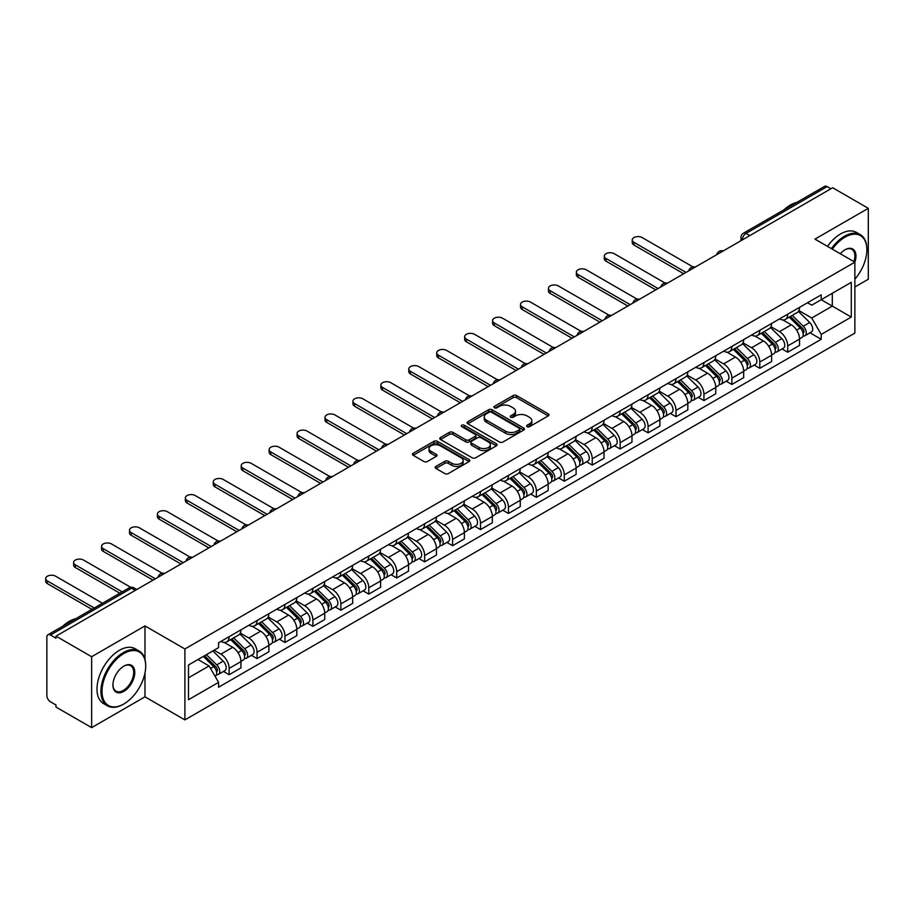 <?xml version="1.0" encoding="UTF-8"?>
<svg xmlns="http://www.w3.org/2000/svg" width="914" height="914" viewBox="0 0 914 914"><rect width="100%" height="100%" fill="white"/><g stroke="black" fill="none" stroke-linecap="round" stroke-linejoin="round"><path stroke-width="1.37" d="M527.104 426.667A1.737 1.005 0 0 0 529.56 426.667L548.24 415.881A2.491 1.44 0 0 0 548.96 414.865A2.491 1.44 0 0 0 548.24 413.848L516.604 395.591A2.491 1.44 0 0 0 513.085 395.591L494.417 406.364A1.737 1.005 0 0 0 493.903 407.084A1.737 1.005 0 0 0 494.417 407.793A1.737 1.005 0 0 0 496.873 407.793L499.295 406.399A7.952 4.593 0 0 1 510.538 406.399L513.177 407.918A7.952 4.593 0 0 1 515.507 411.163A7.952 4.593 0 0 1 513.177 414.408L510.755 415.801A1.737 1.005 0 0 0 510.252 416.51A1.737 1.005 0 0 0 510.755 417.23A1.737 1.005 0 0 0 513.222 417.23L515.633 415.836A7.952 4.593 0 0 1 526.887 415.836L529.514 417.355A7.952 4.593 0 0 1 531.845 420.6A7.952 4.593 0 0 1 529.514 423.845L527.104 425.238A1.737 1.005 0 0 0 526.59 425.947A1.737 1.005 0 0 0 527.104 426.667L527.104 425.238M435.932 466.414A2.491 1.44 0 0 0 435.213 467.42A2.491 1.44 0 0 0 435.932 468.436L444.81 473.566A2.491 1.44 0 0 0 448.328 473.566L469.065 461.593A2.491 1.44 0 0 0 469.796 460.576A2.491 1.44 0 0 0 469.065 459.559L437.429 441.302A2.491 1.44 0 0 0 433.922 441.302L413.174 453.275A2.491 1.44 0 0 0 412.454 454.281A2.491 1.44 0 0 0 413.174 455.298L423.902 461.49A2.491 1.44 0 0 0 427.409 461.49L436.286 456.36A2.491 1.44 0 0 0 437.018 455.355A2.491 1.44 0 0 0 436.286 454.338L430.974 451.265A6.649 3.839 0 0 1 429.02 448.557A6.649 3.839 0 0 1 433.133 445.004A6.649 3.839 0 0 1 440.377 445.838L461.204 457.857A6.649 3.839 0 0 1 463.147 460.576A6.649 3.839 0 0 1 459.045 464.118A6.649 3.839 0 0 1 451.802 463.284L448.328 461.284A2.491 1.44 0 0 0 444.81 461.284L435.932 466.414L435.932 468.436M184.902 648.974L144.983 625.919L91.629 656.732L55.994 636.155L832.677 187.747L868.3 208.323L814.945 239.125L854.876 262.169L184.902 648.974L184.902 719.889L854.876 333.084L854.876 262.169A15.447 8.923 -60 0 0 845.027 249.773L845.027 249.773A15.447 8.923 -60 0 0 840.286 253.749M499.467 442.01A2.491 1.44 0 0 0 502.986 442.01L523.722 430.037A2.491 1.44 0 0 0 524.442 429.02A2.491 1.44 0 0 0 523.722 428.003L492.086 409.746A2.491 1.44 0 0 0 488.567 409.746L467.831 421.72A2.491 1.44 0 0 0 467.111 422.725A2.491 1.44 0 0 0 467.831 423.742L499.467 442.01M462.461 427.032A1.737 1.005 0 0 1 464.232 427.284L464.232 425.216L496.393 443.781A2.491 1.44 0 0 1 497.125 444.798A2.491 1.44 0 0 1 496.393 445.815L475.657 457.788A2.491 1.44 0 0 1 472.138 457.788L440.502 439.52L440.502 437.498A2.491 1.44 0 0 0 439.783 438.503A2.491 1.44 0 0 0 440.502 439.52M440.502 437.498L449.38 432.368A2.491 1.44 0 0 1 452.898 432.368L465.729 439.771A2.491 1.44 0 0 0 469.236 439.771L475.131 436.378A2.491 1.44 0 0 0 475.851 435.361A2.491 1.44 0 0 0 475.131 434.344L461.776 426.632A1.737 1.005 0 0 1 461.262 425.924A1.737 1.005 0 0 1 462.335 424.999A1.737 1.005 0 0 1 464.232 425.216M91.629 656.732L91.629 727.635L55.994 707.07L55.994 705.002L50.453 701.792A5.061 2.925 -120 0 1 46.865 695.6L46.865 637.092A5.061 2.925 -120 0 1 47.916 634.773L129.023 587.942A5.061 2.925 60 0 1 131.559 588.193L50.453 635.024A5.061 2.925 -120 0 0 47.916 634.773M854.876 286.985L868.3 279.227L868.3 208.323M91.629 727.635L144.983 696.834L184.902 719.889M55.994 636.155L55.994 638.223L50.453 635.024M749.777 235.606L746.018 233.436A5.061 2.925 60 0 0 743.482 233.184L824.588 186.365A5.061 2.925 60 0 1 827.124 186.616L746.018 233.436A5.061 2.925 120 0 0 742.431 239.639L742.431 239.845M830.883 188.787L827.124 186.616M787.731 314.165A11.642 6.729 60 0 1 785.32 319.397L797.134 312.577A11.642 6.729 -120 0 0 799.544 307.344M770.959 326.709L779.493 331.633A11.642 6.729 60 0 1 787.731 345.903L799.544 339.083A11.642 6.729 -120 0 0 791.318 324.813L782.852 319.934M799.544 339.083L799.544 345.389L787.731 352.21L782.064 348.942M785.32 319.397A11.642 6.729 60 0 1 779.585 318.872M787.731 345.903L787.731 352.21M759.797 330.297A11.642 6.729 60 0 1 757.386 335.518L769.211 328.697A11.642 6.729 -120 0 0 771.622 323.476M754.141 365.063L759.797 368.331L771.622 361.51L771.622 355.203A11.642 6.729 -120 0 0 763.384 340.945L754.93 336.055M757.386 335.518A11.642 6.729 60 0 1 751.651 334.992M743.036 342.83L751.571 347.766A11.642 6.729 60 0 1 759.797 362.024L759.797 368.331M731.874 346.417A11.642 6.729 60 0 1 729.463 351.65L741.277 344.829A11.642 6.729 -120 0 0 743.688 339.597M726.207 381.184L731.874 384.463L743.688 377.642L743.688 371.335A11.642 6.729 -120 0 0 735.45 357.066L726.996 352.187M729.463 351.65A11.642 6.729 60 0 1 723.728 351.125M715.102 358.962L723.637 363.886A11.642 6.729 60 0 1 731.874 378.156L731.874 384.463M703.94 362.55A11.642 6.729 60 0 1 701.529 367.771L713.343 360.95A11.642 6.729 -120 0 0 715.753 355.717M698.273 397.316L703.94 400.583L715.753 393.763L715.753 387.456A11.642 6.729 -120 0 0 707.527 373.186L699.061 368.308M701.529 367.771A11.642 6.729 60 0 1 695.794 367.245M687.168 375.083L695.703 380.018A11.642 6.729 60 0 1 703.94 394.277L703.94 400.583M676.006 378.67A11.642 6.729 60 0 1 673.595 383.903L685.42 377.071A11.642 6.729 -120 0 0 687.831 371.849M670.35 413.436L676.017 416.704L687.831 409.883L687.831 403.577A11.642 6.729 -120 0 0 679.593 389.318L671.139 384.428M673.595 383.903A11.642 6.729 60 0 1 667.871 383.377M659.245 391.215L667.78 396.139A11.642 6.729 60 0 1 676.017 410.409L676.017 416.704M648.083 394.791A11.642 6.729 60 0 1 645.672 400.024L657.486 393.203A11.642 6.729 -120 0 0 659.897 387.97M642.416 429.569L648.083 432.836L659.897 426.015L659.897 419.709A11.642 6.729 -120 0 0 651.659 405.439L643.205 400.561M645.672 400.024A11.642 6.729 60 0 1 639.937 399.498M631.311 407.336L639.846 412.26A11.642 6.729 60 0 1 648.083 426.53L648.083 432.836M620.149 410.923A11.642 6.729 60 0 1 617.738 416.144L629.552 409.323A11.642 6.729 -120 0 0 631.962 404.102M614.482 445.689L620.149 448.957L631.974 442.136L631.974 435.829A11.642 6.729 -120 0 0 623.736 421.571L615.271 416.681M617.738 416.144A11.642 6.729 60 0 1 612.003 415.619M603.377 423.468L611.912 428.392A11.642 6.729 60 0 1 620.149 442.65L620.149 448.957M592.226 427.044A11.642 6.729 60 0 1 589.804 432.276L601.629 425.456A11.642 6.729 -120 0 0 604.04 420.223M586.559 461.81L592.226 465.089L604.04 458.268L604.04 451.962A11.642 6.729 -120 0 0 595.802 437.692L587.348 432.813M589.804 432.276A11.642 6.729 60 0 1 584.08 431.751M575.454 439.588L583.989 444.512A11.642 6.729 60 0 1 592.226 458.782L592.226 465.089M564.292 443.176A11.642 6.729 60 0 1 561.882 448.397L573.695 441.576A11.642 6.729 -120 0 0 576.106 436.344M558.625 477.942L564.292 481.21L576.106 474.389L576.106 468.082A11.642 6.729 -120 0 0 567.868 453.812L559.414 448.934M561.882 448.397A11.642 6.729 60 0 1 556.146 447.871M547.52 455.709L556.055 460.645A11.642 6.729 60 0 1 564.292 474.903L564.292 481.21M536.358 459.296A11.642 6.729 60 0 1 533.947 464.529L545.761 457.697A11.642 6.729 -120 0 0 548.183 452.476M530.691 494.063L536.358 497.33L548.183 490.51L548.183 484.203A11.642 6.729 -120 0 0 539.946 469.945L531.48 465.055M533.947 464.529A11.642 6.729 60 0 1 528.212 464.004M519.586 471.841L528.121 476.765A11.642 6.729 60 0 1 536.358 491.035L536.358 497.33M508.435 475.417A11.642 6.729 60 0 1 506.025 480.65L517.838 473.829A11.642 6.729 -120 0 0 520.249 468.596M502.769 510.195L508.435 513.462L520.249 506.642L520.249 500.335A11.642 6.729 -120 0 0 512.011 486.065L503.557 481.187M506.025 480.65A11.642 6.729 60 0 1 500.289 480.124M491.663 487.962L500.198 492.886A11.642 6.729 60 0 1 508.435 507.156L508.435 513.462M480.501 491.549A11.642 6.729 60 0 1 478.091 496.77L489.904 489.95A11.642 6.729 -120 0 0 492.315 484.728M474.834 526.315L480.501 529.583L492.315 522.762L492.315 516.456A11.642 6.729 -120 0 0 484.077 502.197L475.623 497.307M478.091 496.77A11.642 6.729 60 0 1 472.355 496.245M463.729 504.094L472.264 509.018A11.642 6.729 60 0 1 480.501 523.276L480.501 529.583M452.567 507.67A11.642 6.729 60 0 1 450.156 512.903L461.97 506.082A11.642 6.729 -120 0 0 464.392 500.849M446.9 542.436L452.567 545.715L464.392 538.894L464.392 532.588A11.642 6.729 -120 0 0 456.155 518.318L447.689 513.439M450.156 512.903A11.642 6.729 60 0 1 444.421 512.377M435.795 520.215L444.341 525.139A11.642 6.729 60 0 1 452.567 539.409L452.567 545.715M424.644 523.802A11.642 6.729 60 0 1 422.234 529.023L434.047 522.202A11.642 6.729 -120 0 0 436.458 516.97M418.978 558.568L424.644 561.836L436.458 555.015L436.458 548.708A11.642 6.729 -120 0 0 428.22 534.439L419.766 529.56M422.234 529.023A11.642 6.729 60 0 1 416.498 528.498M407.873 536.335L416.407 541.271A11.642 6.729 60 0 1 424.644 555.529L424.644 561.836M396.71 539.923A11.642 6.729 60 0 1 394.3 545.155L406.113 538.323A11.642 6.729 -120 0 0 408.524 533.102M391.043 574.689L396.71 577.956L408.524 571.136L408.524 564.829A11.642 6.729 -120 0 0 400.286 550.571L391.832 545.681M394.3 545.155A11.642 6.729 60 0 1 388.564 544.63M379.938 552.467L388.473 557.391A11.642 6.729 60 0 1 396.71 571.661L396.71 577.956M368.776 556.043A11.642 6.729 60 0 1 366.365 561.276L378.19 554.455A11.642 6.729 -120 0 0 380.601 549.223M363.121 590.821L368.776 594.089L380.601 587.268L380.601 580.961A11.642 6.729 -120 0 0 372.364 566.691L363.909 561.813M366.365 561.276A11.642 6.729 60 0 1 360.63 560.75M352.016 568.588L360.55 573.512A11.642 6.729 60 0 1 368.776 587.782L368.776 594.089M340.853 572.175A11.642 6.729 60 0 1 338.443 577.397L350.256 570.576A11.642 6.729 -120 0 0 352.667 565.355M335.187 606.942L340.853 610.209L352.667 603.389L352.667 597.082A11.642 6.729 -120 0 0 344.429 582.824L335.975 577.934M338.443 577.397A11.642 6.729 60 0 1 332.707 576.871M324.082 584.72L332.616 589.644A11.642 6.729 60 0 1 340.853 603.903L340.853 610.209M312.919 588.296A11.642 6.729 60 0 1 310.509 593.529L322.322 586.708A11.642 6.729 -120 0 0 324.733 581.475M307.253 623.062L312.919 626.341L324.733 619.521L324.733 613.214A11.642 6.729 -120 0 0 316.507 598.944L308.041 594.066M310.509 593.529A11.642 6.729 60 0 1 304.773 593.003M296.147 600.841L304.682 605.765A11.642 6.729 60 0 1 312.919 620.035L312.919 626.341M284.985 604.428A11.642 6.729 60 0 1 282.575 609.649L294.399 602.829A11.642 6.729 -120 0 0 296.81 597.596M279.33 639.194L284.985 642.462L296.81 635.641L296.81 629.335A11.642 6.729 -120 0 0 288.573 615.076L280.118 610.186M282.575 609.649A11.642 6.729 60 0 1 276.839 609.124M268.225 616.961L276.759 621.897A11.642 6.729 60 0 1 284.985 636.155L284.985 642.462M257.062 620.549A11.642 6.729 60 0 1 254.652 625.782L266.465 618.961A11.642 6.729 -120 0 0 268.876 613.728M251.396 655.315L257.062 658.594L268.876 651.762L268.876 645.455A11.642 6.729 -120 0 0 260.639 631.197L252.184 626.319M254.652 625.782A11.642 6.729 60 0 1 248.916 625.256M240.291 633.094L248.825 638.018A11.642 6.729 60 0 1 257.062 652.288L257.062 658.594M229.128 636.67A11.642 6.729 60 0 1 226.718 641.902L238.531 635.081A11.642 6.729 -120 0 0 240.942 629.849M223.462 671.447L229.128 674.715L240.942 667.894L240.942 661.587A11.642 6.729 -120 0 0 232.716 647.318L224.25 642.439M226.718 641.902A11.642 6.729 60 0 1 220.982 641.377M214.093 650.22L220.891 654.138A11.642 6.729 60 0 1 229.128 668.408L229.128 674.715M807.519 302.751L811.723 305.173L851.288 282.335L832.311 293.291L832.311 306.11L811.723 317.992L798.893 310.589M188.49 677.811L209.078 665.929L218.572 682.358L188.49 699.724L188.49 664.992L218.572 647.626L218.572 642.771L821.218 294.834L821.218 299.701L851.288 317.067L821.218 334.433L811.723 317.992M851.288 282.335L851.288 317.067M218.572 682.358L218.572 687.225L821.218 339.288L821.218 334.433M144.983 625.919L144.983 659.44M144.983 672.955L144.983 696.834M209.078 665.929L197.972 659.52M809.998 332.81L821.218 339.288M527.801 426.907L529.514 425.913A7.952 4.593 0 0 0 531.845 422.668L531.845 420.6M515.507 411.163L515.507 413.231A7.952 4.593 0 0 1 513.177 416.476L511.452 417.469M548.206 415.904L516.604 397.659A2.491 1.44 0 0 0 513.085 397.659L495.114 408.032M523.688 430.06L492.086 411.814A2.491 1.44 0 0 0 488.567 411.814L467.865 423.765L467.831 421.72M519.323 429.729A1.737 1.005 0 0 0 519.837 429.02A1.737 1.005 0 0 0 519.323 428.312L491.561 412.283A1.737 1.005 0 0 0 489.093 412.283L486.545 413.745A7.952 4.593 0 0 0 484.226 417.001A7.952 4.593 0 0 0 486.545 420.246L505.533 431.202A7.952 4.593 0 0 0 516.776 431.202L519.323 429.729L519.323 431.796A1.737 1.005 0 0 0 519.837 431.088L519.837 429.02M484.226 417.001L484.226 419.069A7.952 4.593 0 0 0 486.545 422.314L486.545 420.246M519.323 431.796L516.776 433.27A7.952 4.593 0 0 1 505.533 433.27L486.545 422.314M440.537 439.543L449.38 434.436L449.38 432.368M475.851 435.361L475.851 437.429A2.491 1.44 0 0 1 475.131 438.446L469.236 441.839A2.491 1.44 0 0 1 465.729 441.839L452.898 434.436A2.491 1.44 0 0 0 449.38 434.436M464.232 427.284L496.359 445.826M479.039 447.46A6.649 3.839 0 0 0 486.282 448.294A6.649 3.839 0 0 0 490.384 444.752A6.649 3.839 0 0 0 488.442 442.033L481.107 437.795A2.491 1.44 0 0 0 477.588 437.795L471.704 441.199A2.491 1.44 0 0 0 470.973 442.216A2.491 1.44 0 0 0 471.704 443.221L479.039 447.46L479.039 449.528A6.649 3.839 0 0 0 486.282 450.362A6.649 3.839 0 0 0 490.384 446.809L490.384 444.752M470.973 442.216L470.973 444.273A2.491 1.44 0 0 0 471.704 445.289L471.704 443.221M479.039 449.528L471.704 445.289M463.147 460.576L463.147 462.644A6.649 3.839 0 0 1 459.045 466.186A6.649 3.839 0 0 1 451.802 465.352L448.328 463.352A2.491 1.44 0 0 0 444.81 463.352L435.967 468.459M429.02 448.557L429.02 450.625A6.649 3.839 0 0 0 430.974 453.333L430.974 451.265M436.286 454.338L436.286 456.36L430.974 453.333M469.031 461.604L437.429 443.37A2.491 1.44 0 0 0 433.922 443.37L413.208 455.321M789.239 317.135L800.241 327.989A6.329 3.656 60 0 1 801.909 337.483L799.544 338.843M791.433 319.306L796.094 321.991M692.949 266.888L642.176 237.571A5.827 3.359 -0 0 0 635.824 236.84A5.827 3.359 -0 0 0 632.237 239.948A5.827 3.359 -0 0 0 633.939 242.324L686.037 272.406M790.461 316.427L802.503 328.32A3.039 1.759 60 0 1 803.303 332.879A3.039 1.759 60 0 1 803.029 332.982M792.278 315.376L803.28 326.229A6.329 3.656 60 0 1 804.948 335.724A6.329 3.656 60 0 1 803.04 335.929M798.436 311.377L809.724 322.516A6.329 3.656 60 0 1 811.392 331.999L804.948 335.724M683.706 273.754L633.939 245.021A5.827 3.359 180 0 1 632.237 242.644L632.237 239.948M761.305 333.256L772.307 344.121A6.329 3.656 60 0 1 773.975 353.604L771.622 354.975M763.498 335.427L768.16 338.123M665.015 283.009L614.242 253.704A5.827 3.359 -0 0 0 607.901 252.972A5.827 3.359 -0 0 0 604.303 256.08A5.827 3.359 -0 0 0 606.005 258.456L658.103 288.538M762.527 332.559L774.569 344.441A3.039 1.759 60 0 1 775.38 348.999A3.039 1.759 60 0 1 775.095 349.114M764.344 331.508L775.358 342.362A6.329 3.656 60 0 1 777.026 351.844A6.329 3.656 60 0 1 775.106 352.05M770.502 327.498L781.801 338.637A6.329 3.656 60 0 1 783.469 348.131L777.026 351.844M655.784 289.875L606.005 261.141A5.827 3.359 180 0 1 604.303 258.765L604.303 256.08M733.371 349.388L744.373 360.242A6.329 3.656 60 0 1 746.053 369.736L743.688 371.095M735.564 351.547L740.237 354.244M637.092 299.141L586.308 269.824A5.827 3.359 -0 0 0 579.967 269.093A5.827 3.359 -0 0 0 576.368 272.201A5.827 3.359 -0 0 0 578.082 274.577L630.18 304.659M734.593 348.68L746.647 360.573A3.039 1.759 60 0 1 747.446 365.12A3.039 1.759 60 0 1 747.172 365.234M736.421 347.628L747.424 358.482A6.329 3.656 60 0 1 749.092 367.976A6.329 3.656 60 0 1 747.184 368.182M742.579 343.63L753.867 354.758A6.329 3.656 60 0 1 755.535 364.252L749.092 367.976M627.849 306.007L578.082 277.262A5.827 3.359 180 0 1 576.368 274.886L576.368 272.201M854.876 279.204A30.893 17.834 120 0 0 866.872 249.773A30.893 17.834 120 0 0 845.027 237.16A30.893 17.834 120 0 0 832.346 249.168M831.42 248.631A31.647 18.269 -60 0 1 844.49 236.235A31.647 18.269 -60 0 1 860.314 234.658A31.647 18.269 -60 0 1 866.872 249.145A31.647 18.269 -60 0 1 866.86 249.465M853.927 261.632A14.681 8.477 120 0 0 851.825 249.351A14.681 8.477 120 0 0 844.753 249.933M784.018 209.786A31.647 18.269 -60 0 1 790.416 205.01A31.647 18.269 -60 0 1 796.814 202.394M827.478 246.357A31.647 18.269 -60 0 1 840.549 233.95A31.647 18.269 -60 0 1 856.372 232.385L860.314 234.658M123.321 704.271L123.858 703.963A30.893 17.834 120 0 0 145.703 666.135A30.893 17.834 120 0 0 123.858 653.521A30.893 17.834 120 0 0 102.014 691.361A30.893 17.834 120 0 0 123.858 703.963L123.321 704.271A31.647 18.269 -60 0 1 107.498 705.848A31.647 18.269 -60 0 1 102.642 680.484A31.647 18.269 -60 0 1 123.321 652.596A31.647 18.269 -60 0 1 139.145 651.019A31.647 18.269 -60 0 1 145.703 665.518A31.647 18.269 -60 0 1 145.692 665.826M123.858 666.135L123.858 666.135A15.447 8.923 -60 0 1 134.781 672.441A15.447 8.923 -60 0 1 123.858 691.361A15.447 8.923 -60 0 1 112.936 685.054A15.447 8.923 -60 0 1 123.858 666.135L123.858 666.135M112.936 684.735A14.681 8.477 120 0 0 115.975 691.155A14.681 8.477 120 0 0 123.321 690.424A14.681 8.477 120 0 0 132.907 677.48A14.681 8.477 120 0 0 130.656 665.712A14.681 8.477 120 0 0 123.584 666.295M62.849 626.147A31.647 18.269 -60 0 1 69.247 621.371A31.647 18.269 -60 0 1 75.645 618.755M107.498 705.848L103.556 703.574A31.647 18.269 -60 0 1 98.701 678.211A31.647 18.269 -60 0 1 119.38 650.322A31.647 18.269 -60 0 1 135.203 648.746L139.145 651.019M705.448 365.509L716.45 376.362A6.329 3.656 60 0 1 718.118 385.857L715.753 387.216M707.642 367.679L712.303 370.364M609.158 315.261L558.385 285.945A5.827 3.359 -0 0 0 552.033 285.225A5.827 3.359 -0 0 0 548.446 288.321A5.827 3.359 -0 0 0 550.148 290.709L602.246 320.78M706.671 364.812L718.712 376.694A3.039 1.759 60 0 1 719.512 381.252A3.039 1.759 60 0 1 719.238 381.355M708.487 363.749L719.489 374.614A6.329 3.656 60 0 1 721.157 384.097A6.329 3.656 60 0 1 719.249 384.303M714.645 359.75L725.933 370.89A6.329 3.656 60 0 1 727.613 380.384L721.157 384.097M599.915 322.128L550.148 293.394A5.827 3.359 180 0 1 548.446 291.018L548.446 288.321M677.514 381.641L688.516 392.494A6.329 3.656 60 0 1 690.184 401.977L687.831 403.348M679.708 383.8L684.369 386.496M581.224 331.394L530.451 302.077A5.827 3.359 -0 0 0 524.11 301.346A5.827 3.359 -0 0 0 520.512 304.453A5.827 3.359 -0 0 0 522.214 306.83L574.312 336.912M678.736 380.932L690.79 392.814A3.039 1.759 60 0 1 691.59 397.373A3.039 1.759 60 0 1 691.304 397.487M680.564 379.881L691.567 390.735A6.329 3.656 60 0 1 693.235 400.229A6.329 3.656 60 0 1 691.315 400.423M686.711 375.871L698.01 387.01A6.329 3.656 60 0 1 699.678 396.505L693.235 400.229M571.993 338.249L522.214 309.515A5.827 3.359 180 0 1 520.512 307.138L520.512 304.453M649.58 397.761L660.594 408.615A6.329 3.656 60 0 1 662.262 418.109L659.897 419.469M651.785 399.932L656.446 402.617M553.301 347.514L502.529 318.198A5.827 3.359 -0 0 0 496.176 317.466A5.827 3.359 -0 0 0 492.577 320.574A5.827 3.359 -0 0 0 494.291 322.95L546.389 353.033M650.802 397.053L662.856 408.946A3.039 1.759 60 0 1 663.655 413.505A3.039 1.759 60 0 1 663.381 413.608M652.63 396.002L663.633 406.856A6.329 3.656 60 0 1 665.301 416.35A6.329 3.656 60 0 1 663.393 416.556M658.788 392.003L670.076 403.143A6.329 3.656 60 0 1 671.744 412.625L665.301 416.35M544.058 354.381L494.291 325.647A5.827 3.359 180 0 1 492.577 323.27L492.577 320.574M621.657 413.893L632.659 424.747A6.329 3.656 60 0 1 634.327 434.23L631.962 435.601M623.851 416.053L628.512 418.749M525.367 363.635L474.594 334.33A5.827 3.359 -0 0 0 468.242 333.599A5.827 3.359 -0 0 0 464.655 336.706A5.827 3.359 -0 0 0 466.357 339.083L518.455 369.165M622.88 413.185L634.922 425.067A3.039 1.759 60 0 1 635.721 429.626A3.039 1.759 60 0 1 635.447 429.74M624.696 412.134L635.698 422.988A6.329 3.656 60 0 1 637.366 432.471A6.329 3.656 60 0 1 635.459 432.676M630.854 408.124L642.142 419.263A6.329 3.656 60 0 1 643.822 428.757L637.366 432.471M516.124 370.501L466.357 341.767A5.827 3.359 180 0 1 464.655 339.391L464.655 336.706M593.723 430.014L604.725 440.868A6.329 3.656 60 0 1 606.393 450.362L604.04 451.722M595.917 432.173L600.578 434.87M497.433 379.767L446.66 350.45A5.827 3.359 -0 0 0 440.32 349.719A5.827 3.359 -0 0 0 436.721 352.827A5.827 3.359 -0 0 0 438.423 355.203L490.532 385.285M594.945 429.306L606.999 441.199A3.039 1.759 60 0 1 607.799 445.746A3.039 1.759 60 0 1 607.513 445.861M596.773 428.255L607.776 439.108A6.329 3.656 60 0 1 609.444 448.603A6.329 3.656 60 0 1 607.524 448.808M602.92 424.256L614.219 435.395A6.329 3.656 60 0 1 615.887 444.878L609.444 448.603M488.202 386.633L438.423 357.888A5.827 3.359 180 0 1 436.721 355.512L436.721 352.827M565.8 446.135L576.803 456.989A6.329 3.656 60 0 1 578.471 466.483L576.106 467.842M567.994 448.306L572.655 451.002M469.51 395.888L418.738 366.571A5.827 3.359 -0 0 0 412.385 365.851A5.827 3.359 -0 0 0 408.787 368.959A5.827 3.359 -0 0 0 410.5 371.335L462.598 401.406M567.011 445.438L579.065 457.32A3.039 1.759 60 0 1 579.864 461.878A3.039 1.759 60 0 1 579.59 461.981M568.839 444.387L579.842 455.241A6.329 3.656 60 0 1 581.51 464.723A6.329 3.656 60 0 1 579.602 464.929M574.997 440.377L586.285 451.516A6.329 3.656 60 0 1 587.953 461.01L581.51 464.723M460.268 402.754L410.5 374.02A5.827 3.359 180 0 1 408.787 371.644L408.787 368.959M537.866 462.267L548.868 473.121A6.329 3.656 60 0 1 550.536 482.615L548.172 483.974M540.06 464.426L544.721 467.123M441.576 412.02L390.804 382.703A5.827 3.359 -0 0 0 384.451 381.972A5.827 3.359 -0 0 0 380.864 385.08A5.827 3.359 -0 0 0 382.566 387.456L434.664 417.538M539.089 461.559L551.131 473.441A3.039 1.759 60 0 1 551.93 477.999A3.039 1.759 60 0 1 551.656 478.113M540.905 460.507L551.907 471.361A6.329 3.656 60 0 1 553.576 480.855A6.329 3.656 60 0 1 551.668 481.05M547.063 456.497L558.351 467.637A6.329 3.656 60 0 1 560.031 477.131L553.576 480.855M432.333 418.875L382.566 390.141A5.827 3.359 180 0 1 380.864 387.764L380.864 385.08M509.932 478.388L520.934 489.241A6.329 3.656 60 0 1 522.602 498.736L520.249 500.095M512.126 480.558L516.798 483.243M413.654 428.14L362.869 398.824A5.827 3.359 -0 0 0 356.529 398.093A5.827 3.359 -0 0 0 352.93 401.2A5.827 3.359 -0 0 0 354.632 403.577L406.741 433.659M511.154 477.679L523.208 489.573A3.039 1.759 60 0 1 524.008 494.131A3.039 1.759 60 0 1 523.733 494.234M512.983 476.628L523.985 487.482A6.329 3.656 60 0 1 525.653 496.976A6.329 3.656 60 0 1 523.745 497.182M519.141 472.629L530.428 483.769A6.329 3.656 60 0 1 532.097 493.252L525.653 496.976M404.411 435.007L354.632 406.273A5.827 3.359 180 0 1 352.93 403.897L352.93 401.2M482.009 494.52L493.012 505.373A6.329 3.656 60 0 1 494.68 514.856L492.315 516.227M484.203 496.679L488.864 499.375M385.719 444.261L334.947 414.956A5.827 3.359 -0 0 0 328.594 414.225A5.827 3.359 -0 0 0 324.996 417.332A5.827 3.359 -0 0 0 326.709 419.709L378.807 449.791M483.22 493.811L495.274 505.693A3.039 1.759 60 0 1 496.074 510.252A3.039 1.759 60 0 1 495.799 510.366M485.048 492.76L496.051 503.614A6.329 3.656 60 0 1 497.719 513.108A6.329 3.656 60 0 1 495.811 513.302M491.206 488.75L502.494 499.889A6.329 3.656 60 0 1 504.162 509.384L497.719 513.108M376.477 451.128L326.709 422.394A5.827 3.359 180 0 1 324.996 420.017L324.996 417.332M454.075 510.64L465.077 521.494A6.329 3.656 60 0 1 466.746 530.988L464.381 532.348M456.269 512.8L460.93 515.496M357.785 460.393L307.013 431.077A5.827 3.359 -0 0 0 300.66 430.345A5.827 3.359 -0 0 0 297.073 433.453A5.827 3.359 -0 0 0 298.775 435.829L350.873 465.912M455.298 509.932L467.34 521.825A3.039 1.759 60 0 1 468.139 526.373A3.039 1.759 60 0 1 467.865 526.487M457.114 508.881L468.117 519.735A6.329 3.656 60 0 1 469.796 529.229A6.329 3.656 60 0 1 467.877 529.434M463.272 504.882L474.572 516.022A6.329 3.656 60 0 1 476.24 525.504L469.796 529.229M348.554 467.26L298.775 438.514A5.827 3.359 180 0 1 297.073 436.138L297.073 433.453M426.141 526.761L437.143 537.615A6.329 3.656 60 0 1 438.811 547.109L436.458 548.469M428.335 528.932L433.008 531.628M329.863 476.514L279.078 447.197A5.827 3.359 -0 0 0 272.738 446.478A5.827 3.359 -0 0 0 269.139 449.585A5.827 3.359 -0 0 0 270.841 451.962L322.95 482.032M427.364 526.064L439.417 537.946A3.039 1.759 60 0 1 440.217 542.505A3.039 1.759 60 0 1 439.942 542.608M429.192 525.013L440.194 535.867A6.329 3.656 60 0 1 441.862 545.35A6.329 3.656 60 0 1 439.954 545.555M435.35 521.003L446.638 532.142A6.329 3.656 60 0 1 448.306 541.636L441.862 545.35M320.62 483.38L270.841 454.646A5.827 3.359 180 0 1 269.139 452.27L269.139 449.585M398.218 542.893L409.221 553.747A6.329 3.656 60 0 1 410.889 563.241L408.524 564.601M400.412 545.052L405.073 547.749M301.928 492.646L251.156 463.329A5.827 3.359 -0 0 0 244.803 462.598A5.827 3.359 -0 0 0 241.216 465.706A5.827 3.359 -0 0 0 242.918 468.082L295.016 498.164M399.429 542.185L411.483 554.067A3.039 1.759 60 0 1 412.283 558.625A3.039 1.759 60 0 1 412.008 558.74M401.257 541.134L412.26 551.987A6.329 3.656 60 0 1 413.928 561.482A6.329 3.656 60 0 1 412.02 561.687M407.416 537.124L418.703 548.263A6.329 3.656 60 0 1 420.371 557.757L413.928 561.482M292.686 499.501L242.918 470.767A5.827 3.359 180 0 1 241.216 468.391L241.216 465.706M370.284 559.014L381.287 569.868A6.329 3.656 60 0 1 382.955 579.362L380.59 580.721M372.478 561.185L377.139 563.869M273.994 508.767L223.222 479.45A5.827 3.359 -0 0 0 216.881 478.719A5.827 3.359 -0 0 0 213.282 481.827A5.827 3.359 -0 0 0 214.984 484.203L267.082 514.285M371.507 558.305L383.549 570.199A3.039 1.759 60 0 1 384.36 574.757A3.039 1.759 60 0 1 384.074 574.86M373.323 557.254L384.326 568.108A6.329 3.656 60 0 1 386.005 577.602A6.329 3.656 60 0 1 384.086 577.808M379.481 553.256L390.781 564.395A6.329 3.656 60 0 1 392.449 573.878L386.005 577.602M264.763 515.633L214.984 486.899A5.827 3.359 180 0 1 213.282 484.523L213.282 481.827M342.35 575.146L353.352 586A6.329 3.656 60 0 1 355.032 595.482L352.667 596.853M344.544 577.305L349.217 580.002M246.072 524.899L195.288 495.582A5.827 3.359 -0 0 0 188.947 494.851A5.827 3.359 -0 0 0 185.348 497.959A5.827 3.359 -0 0 0 187.062 500.335L239.16 530.417M343.573 574.438L355.626 586.32A3.039 1.759 60 0 1 356.426 590.878A3.039 1.759 60 0 1 356.152 590.992M345.401 573.386L356.403 584.24A6.329 3.656 60 0 1 358.071 593.734A6.329 3.656 60 0 1 356.163 593.929M351.559 569.376L362.847 580.516A6.329 3.656 60 0 1 364.515 590.01L358.071 593.734M236.829 531.754L187.062 503.02A5.827 3.359 180 0 1 185.348 500.644L185.348 497.959M314.427 591.267L325.43 602.12A6.329 3.656 60 0 1 327.098 611.615L324.733 612.974M316.621 593.426L321.282 596.122M218.138 541.019L167.365 511.703A5.827 3.359 -0 0 0 161.013 510.972A5.827 3.359 -0 0 0 157.425 514.079A5.827 3.359 -0 0 0 159.127 516.456L211.225 546.538M315.65 590.558L327.692 602.452A3.039 1.759 60 0 1 328.492 606.999A3.039 1.759 60 0 1 328.217 607.113M317.466 589.507L328.469 600.361A6.329 3.656 60 0 1 330.137 609.855A6.329 3.656 60 0 1 328.229 610.061M323.625 585.508L334.912 596.648A6.329 3.656 60 0 1 336.581 606.131L330.137 609.855M208.895 547.886L159.127 519.141A5.827 3.359 180 0 1 157.425 516.764L157.425 514.079M286.493 607.387L297.496 618.241A6.329 3.656 60 0 1 299.164 627.735L296.81 629.095M288.687 609.558L293.348 612.254M190.203 557.14L139.431 527.824A5.827 3.359 -0 0 0 133.09 527.104A5.827 3.359 -0 0 0 129.491 530.211A5.827 3.359 -0 0 0 131.193 532.588L183.291 562.658M287.716 606.69L299.758 618.572A3.039 1.759 60 0 1 300.569 623.131A3.039 1.759 60 0 1 300.283 623.234M289.532 605.639L300.535 616.493A6.329 3.656 60 0 1 302.214 625.976A6.329 3.656 60 0 1 300.295 626.181M295.69 601.629L306.99 612.768A6.329 3.656 60 0 1 308.658 622.263L302.214 625.976M180.972 564.007L131.193 535.273A5.827 3.359 180 0 1 129.491 532.896L129.491 530.211M258.559 623.519L269.561 634.373A6.329 3.656 60 0 1 271.241 643.867L268.876 645.227M260.753 625.679L265.426 628.375M162.281 573.272L111.497 543.956A5.827 3.359 -0 0 0 105.156 543.224A5.827 3.359 -0 0 0 101.557 546.332A5.827 3.359 -0 0 0 103.271 548.708L155.369 578.791M259.782 622.811L271.835 634.704A3.039 1.759 60 0 1 272.635 639.252A3.039 1.759 60 0 1 272.361 639.366M261.61 621.76L272.612 632.614A6.329 3.656 60 0 1 274.28 642.108A6.329 3.656 60 0 1 272.372 642.314M267.768 617.75L279.056 628.889A6.329 3.656 60 0 1 280.724 638.383L274.28 642.108M153.038 580.127L103.271 551.393A5.827 3.359 180 0 1 101.557 549.017L101.557 546.332M230.636 639.64L241.639 650.494A6.329 3.656 60 0 1 243.307 659.988L240.942 661.348M232.83 641.811L237.491 644.496M130.771 587.325L83.574 560.076A5.827 3.359 -0 0 0 77.222 559.345A5.827 3.359 -0 0 0 73.634 562.453A5.827 3.359 -0 0 0 75.336 564.829L122.19 591.884M231.859 638.943L243.901 650.825A3.039 1.759 60 0 1 244.701 655.384A3.039 1.759 60 0 1 244.426 655.487M233.676 637.881L244.678 648.734A6.329 3.656 60 0 1 246.346 658.229A6.329 3.656 60 0 1 244.438 658.434M239.834 633.882L251.122 645.021A6.329 3.656 60 0 1 252.801 654.504L246.346 658.229M119.86 593.232L75.336 567.525A5.827 3.359 180 0 1 73.634 565.149L73.634 562.453M203.354 656.412L213.705 666.626A6.329 3.656 60 0 1 215.373 676.109L215.064 676.291M204.896 657.931L209.557 660.628M102.494 603.263L55.64 576.208A5.827 3.359 -0 0 0 49.299 575.477A5.827 3.359 -0 0 0 45.7 578.585A5.827 3.359 -0 0 0 47.402 580.961L94.268 608.016M204.576 655.704L215.978 666.946A3.039 1.759 60 0 1 216.778 671.504A3.039 1.759 60 0 1 216.492 671.619M206.404 654.653L216.755 664.866A6.329 3.656 60 0 1 218.423 674.361A6.329 3.656 60 0 1 216.504 674.555M212.848 650.939L223.199 661.142A6.329 3.656 60 0 1 224.867 670.636L218.423 674.361M91.937 609.352L47.402 583.646A5.827 3.359 180 0 1 45.7 581.27L45.7 578.585M742.614 239.742L742.431 239.639A5.061 2.925 0 0 1 740.957 237.571L740.957 240.702M257.062 652.288L268.876 645.455M284.985 636.155L296.81 629.335M312.919 620.035L324.733 613.214M340.853 603.903L352.667 597.082M368.776 587.782L380.601 580.961M396.71 571.661L408.524 564.829M424.644 555.529L436.458 548.708M452.567 539.409L464.392 532.588M480.501 523.276L492.315 516.456M508.435 507.156L520.249 500.335M536.358 491.035L548.183 484.203M564.292 474.903L576.106 468.082M592.226 458.782L604.04 451.962M620.149 442.65L631.974 435.829M648.083 426.53L659.897 419.709M676.017 410.409L687.831 403.577M703.94 394.277L715.753 387.456M731.874 378.156L743.688 371.335M759.797 362.024L771.622 355.203M229.128 668.408L240.942 661.587M220.891 654.138L232.716 647.318M248.825 638.018L260.639 631.197M276.759 621.897L288.573 615.076M304.682 605.765L316.507 598.944M332.616 589.644L344.429 582.824M360.55 573.512L372.364 566.691M388.473 557.391L400.286 550.571M416.407 541.271L428.22 534.439M444.341 525.139L456.155 518.318M472.264 509.018L484.077 502.197M500.198 492.886L512.011 486.065M528.121 476.765L539.946 469.945M556.055 460.645L567.868 453.812M583.989 444.512L595.802 437.692M611.912 428.392L623.736 421.571M639.846 412.26L651.659 405.439M667.78 396.139L679.593 389.318M695.703 380.018L707.527 373.186M723.637 363.886L735.45 357.066M751.571 347.766L763.384 340.945M779.493 331.633L791.318 324.813M722.78 251.19A5.061 2.925 120 0 0 720.552 252.481M694.857 267.322A5.061 2.925 120 0 0 692.618 268.613M666.923 283.443A5.061 2.925 120 0 0 664.684 284.734M639 299.564A5.061 2.925 120 0 0 636.761 300.855M611.066 315.696A5.061 2.925 120 0 0 608.827 316.987M583.132 331.816A5.061 2.925 120 0 0 580.904 333.107M555.209 347.948A5.061 2.925 120 0 0 552.97 349.239M527.275 364.069A5.061 2.925 120 0 0 525.036 365.36M499.341 380.19A5.061 2.925 120 0 0 497.113 381.481M471.418 396.322A5.061 2.925 120 0 0 469.179 397.613M443.484 412.443A5.061 2.925 120 0 0 441.245 413.734M415.55 428.575A5.061 2.925 120 0 0 413.322 429.866M387.627 444.695A5.061 2.925 120 0 0 385.388 445.986M359.693 460.816A5.061 2.925 120 0 0 357.454 462.107M331.759 476.948A5.061 2.925 120 0 0 329.531 478.239M303.836 493.069A5.061 2.925 120 0 0 301.597 494.36M275.902 509.201A5.061 2.925 120 0 0 273.663 510.492M247.968 525.322A5.061 2.925 120 0 0 245.74 526.613M220.046 541.442A5.061 2.925 120 0 0 217.806 542.733M192.111 557.574A5.061 2.925 120 0 0 189.872 558.865M164.189 573.695A5.061 2.925 120 0 0 161.949 574.986M135.318 590.364L131.559 588.193A5.061 2.925 120 0 1 134.084 587.942A5.061 5.061 0 0 0 129.023 587.942M529.514 425.913L529.514 423.845M510.755 417.23L510.755 415.801M513.177 416.476L513.177 414.408M494.417 407.793L494.417 406.364M513.085 397.659L513.085 395.591M516.604 397.659L516.604 395.591M548.24 415.881L548.24 413.848M488.567 411.814L488.567 409.746M492.086 411.814L492.086 409.746M523.722 430.037L523.722 428.003M505.533 433.27L505.533 431.202M516.776 433.27L516.776 431.202M452.898 434.436L452.898 432.368M465.729 441.839L465.729 439.771M469.236 441.839L469.236 439.771M475.131 438.446L475.131 436.378M496.393 445.815L496.393 443.781M444.81 463.352L444.81 461.284M448.328 463.352L448.328 461.284M451.802 465.352L451.802 463.284M413.174 455.298L413.174 453.275M433.922 443.37L433.922 441.302M437.429 443.37L437.429 441.302M469.065 461.593L469.065 459.559M800.241 327.989L796.608 330.091M803.932 331.485L802.789 332.136M809.724 322.516L803.28 326.229M633.939 245.021L633.939 242.324M772.307 344.121L768.674 346.212M776.009 347.606L774.866 348.268M781.801 338.637L775.358 342.362M606.005 261.141L606.005 258.456M744.373 360.242L740.74 362.344M748.075 363.738L746.932 364.389M753.867 354.758L747.424 358.482M578.082 277.262L578.082 274.577M716.45 376.362L712.817 378.465M720.141 379.858L719.01 380.521M725.933 370.89L719.489 374.614M550.148 293.394L550.148 290.709M688.516 392.494L684.883 394.597M692.218 395.979L691.075 396.642M698.01 387.01L691.567 390.735M522.214 309.515L522.214 306.83M660.594 408.615L656.949 410.717M664.284 412.111L663.141 412.762M670.076 403.143L663.633 406.856M494.291 325.647L494.291 322.95M632.659 424.747L629.026 426.838M636.35 428.232L635.219 428.894M642.142 419.263L635.698 422.988M466.357 341.767L466.357 339.083M604.725 440.868L601.092 442.97M608.427 444.364L607.284 445.015M614.219 435.395L607.776 439.108M438.423 357.888L438.423 355.203M576.803 456.989L573.158 459.091M580.493 460.485L579.35 461.147M586.285 451.516L579.842 455.241M410.5 374.02L410.5 371.335M548.868 473.121L545.235 475.223M552.57 476.605L551.428 477.268M558.351 467.637L551.907 471.361M382.566 390.141L382.566 387.456M520.934 489.241L517.301 491.344M524.636 492.737L523.494 493.389M530.428 483.769L523.985 487.482M354.632 406.273L354.632 403.577M493.012 505.373L489.367 507.464M496.702 508.858L495.559 509.521M502.494 499.889L496.051 503.614M326.709 422.394L326.709 419.709M465.077 521.494L461.444 523.596M468.779 524.99L467.637 525.641M474.572 516.022L468.117 519.735M298.775 438.514L298.775 435.829M437.143 537.615L433.51 539.717M440.845 541.111L439.703 541.774M446.638 532.142L440.194 535.867M270.841 454.646L270.841 451.962M409.221 553.747L405.576 555.849M412.911 557.232L411.768 557.894M418.703 548.263L412.26 551.987M242.918 470.767L242.918 468.082M381.287 569.868L377.653 571.97M384.988 573.364L383.846 574.026M390.781 564.395L384.326 568.108M214.984 486.899L214.984 484.203M353.352 586L349.719 588.09M357.054 589.484L355.912 590.147M362.847 580.516L356.403 584.24M187.062 503.02L187.062 500.335M325.43 602.12L321.797 604.223M329.12 605.616L327.977 606.268M334.912 596.648L328.469 600.361M159.127 519.141L159.127 516.456M297.496 618.241L293.862 620.343M301.197 621.737L300.055 622.4M306.99 612.768L300.535 616.493M131.193 535.273L131.193 532.588M269.561 634.373L265.928 636.475M273.263 637.858L272.121 638.52M279.056 628.889L272.612 632.614M103.271 551.393L103.271 548.708M241.639 650.494L238.006 652.596M245.329 653.99L244.198 654.653M251.122 645.021L244.678 648.734M75.336 567.525L75.336 564.829M213.705 666.626L210.54 668.454M217.406 670.111L216.264 670.773M223.199 661.142L216.755 664.866M47.402 583.646L47.402 580.961M723.214 250.939A5.061 5.061 0 0 0 716.713 254.698M695.28 267.071A5.061 5.061 0 0 0 688.79 270.818M667.357 283.191A5.061 5.061 0 0 0 660.856 286.95M639.423 299.324A5.061 5.061 0 0 0 632.922 303.071M611.489 315.444A5.061 5.061 0 0 0 604.999 319.192M583.566 331.565A5.061 5.061 0 0 0 577.065 335.324M555.632 347.697A5.061 5.061 0 0 0 549.131 351.444M527.709 363.818A5.061 5.061 0 0 0 521.209 367.577M499.775 379.95A5.061 5.061 0 0 0 493.274 383.697M471.841 396.07A5.061 5.061 0 0 0 465.352 399.818M443.918 412.191A5.061 5.061 0 0 0 437.418 415.95M415.984 428.323A5.061 5.061 0 0 0 409.483 432.071M388.05 444.444A5.061 5.061 0 0 0 381.561 448.203M360.127 460.576A5.061 5.061 0 0 0 353.627 464.323M332.193 476.697A5.061 5.061 0 0 0 325.692 480.444M304.259 492.829A5.061 5.061 0 0 0 297.77 496.576M276.336 508.949A5.061 5.061 0 0 0 269.836 512.697M248.402 525.07A5.061 5.061 0 0 0 241.902 528.829M220.468 541.202A5.061 5.061 0 0 0 213.979 544.95M192.546 557.323A5.061 5.061 0 0 0 186.045 561.07M164.611 573.455A5.061 5.061 0 0 0 158.111 577.202M136.792 589.507L134.084 587.942M743.482 233.184A5.061 5.061 0 0 0 740.957 237.571M866.872 249.773L866.872 249.145M145.703 666.135L145.703 665.518"/></g></svg>
